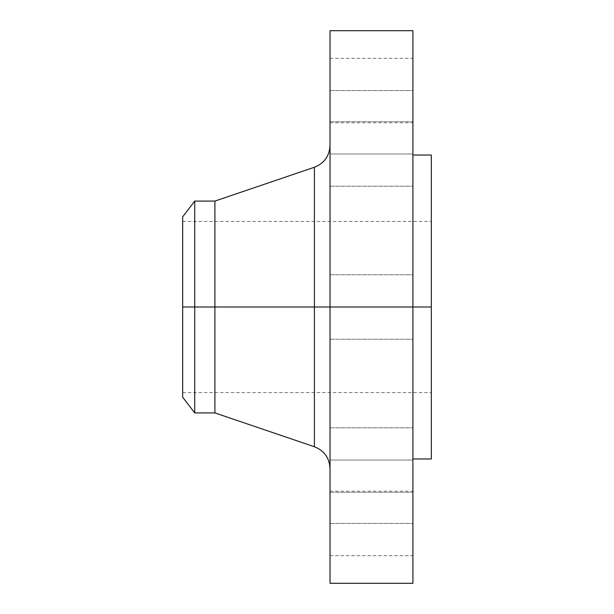 <?xml version="1.0" encoding="UTF-8"?>
<svg xmlns="http://www.w3.org/2000/svg" width="614" height="614" viewBox="0 0 614 614"><rect width="100%" height="100%" fill="white"/><g stroke="black" fill="none" stroke-linecap="round" stroke-linejoin="round"><path stroke-width="0.46" stroke-dasharray="3.07 2.3" d="M330.025 523.435L330.025 491.2L330.025 523.435L412.915 523.435L330.025 523.435L330.025 555.67L330.025 491.2L330.025 523.435L412.915 523.435L412.915 491.2L412.915 555.67L412.915 523.435L330.025 523.435L330.025 555.67L330.025 523.435M314.414 167.254L314.414 307L182.665 307L431.335 307L182.665 307L182.665 392.576L182.665 221.424L182.665 397.181L182.665 307L431.335 307L431.335 221.424L431.335 307L412.915 307L412.915 155.035L412.915 458.965L412.915 307L330.025 307L330.025 583.3L330.025 427.804L330.025 460.039L412.915 460.039L330.025 460.039L330.025 427.804L330.025 460.039L412.915 460.039L412.915 427.804L412.915 460.039L330.025 460.039L330.025 492.274L330.025 274.765L330.025 307L412.915 307L330.025 307L330.025 274.765L330.025 307L412.915 307L412.915 274.765L412.915 307L330.025 307L330.025 145.449L330.025 307L330.025 145.449L330.025 307L412.915 307L412.915 274.765L412.915 583.3L412.915 307L431.335 307L431.335 458.965L431.335 307L182.665 307L194.738 307L194.738 412.915L194.738 307L214.9 307L214.9 412.915L214.9 307L314.414 307L314.414 167.254L314.414 307L330.025 307L330.025 30.7L330.025 468.551L330.025 307L330.025 468.551L330.025 307L330.025 468.551L330.025 307L314.414 307L314.414 446.746M330.025 153.96L330.025 121.725L330.025 153.96L412.915 153.96L330.025 153.96L330.025 121.725L330.025 153.96L412.915 153.96L412.915 121.725L412.915 153.96L330.025 153.96L330.025 121.725L330.025 171.866L330.025 121.725L330.025 153.96L412.915 153.96L412.915 121.725L412.915 458.965L412.915 307L330.025 307L412.915 307L412.915 339.235L412.915 307L330.025 307L330.025 339.235L330.025 307L412.915 307L412.915 339.235L412.915 30.7L412.915 186.195L412.915 121.725L412.915 186.195L412.915 153.96L330.025 153.96L330.025 186.195L330.025 153.96L412.915 153.96L412.915 186.195L412.915 153.96L330.025 153.96L330.025 186.195L330.025 153.96M330.025 90.565L330.025 58.33L330.025 90.565L412.915 90.565L330.025 90.565L330.025 122.8L330.025 58.33L330.025 90.565L412.915 90.565L412.915 58.33L412.915 122.8L412.915 90.565L330.025 90.565L330.025 122.8L330.025 90.565M431.335 307L431.335 155.035L431.335 307M412.915 460.039L412.915 492.274L412.915 442.134L412.915 492.274L412.915 460.039L330.025 460.039L330.025 492.274L330.025 427.804L330.025 460.039L412.915 460.039L412.915 492.274L412.915 460.039L330.025 460.039L330.025 492.274L330.025 460.039L412.915 460.039L412.915 492.274L412.915 460.039M214.9 307L214.9 201.085L214.9 307M194.738 307L194.738 201.085L194.738 307M182.665 307L182.665 216.819L182.665 307M314.414 307L314.414 446.746L314.414 307M412.915 90.565L412.915 122.8L412.915 90.565M412.915 153.96L412.915 186.195L412.915 153.96M330.025 307L330.025 339.235L330.025 307M330.025 460.039L330.025 492.274L330.025 460.039M412.915 523.435L412.915 555.67L412.915 523.435M330.025 491.2L412.915 491.2M330.025 427.804L412.915 427.804L330.025 427.804M330.025 274.765L412.915 274.765L330.025 274.765M330.025 121.725L412.915 121.725L330.025 121.725M330.025 58.33L412.915 58.33M182.665 221.424L431.335 221.424M182.665 392.576L431.335 392.576M330.025 339.235L412.915 339.235L330.025 339.235M330.025 492.274L412.915 492.274L330.025 492.274M330.025 186.195L412.915 186.195L330.025 186.195M330.025 122.8L412.915 122.8M330.025 555.67L412.915 555.67"/><path stroke-width="0.92" d="M412.915 30.7L412.915 307L412.915 30.7L330.025 30.7L330.025 307L431.335 307L431.335 458.965L431.335 307L412.915 307L412.915 583.3L412.915 307L314.414 307L314.414 167.254L314.414 307L182.665 307L182.665 397.181L182.665 307L194.738 307L194.738 412.915L194.738 307L214.9 307L214.9 412.915L214.9 307L314.414 307L314.414 167.254C324.261 163.309 329.465 156.048 330.025 145.449M182.665 397.181L194.738 412.915L214.9 412.915L314.414 446.746L314.414 307L314.414 446.746L314.414 307L330.025 307L330.025 583.3L330.025 30.7M431.335 155.035L431.335 307L431.335 155.035L412.915 155.035M314.414 167.254L214.9 201.085L214.9 307L214.9 201.085L194.738 201.085L194.738 307L194.738 201.085L182.665 216.819L182.665 307L182.665 216.819M412.915 583.3L330.025 583.3M431.335 458.965L412.915 458.965M314.414 446.746C324.261 450.691 329.465 457.952 330.025 468.551"/></g></svg>
